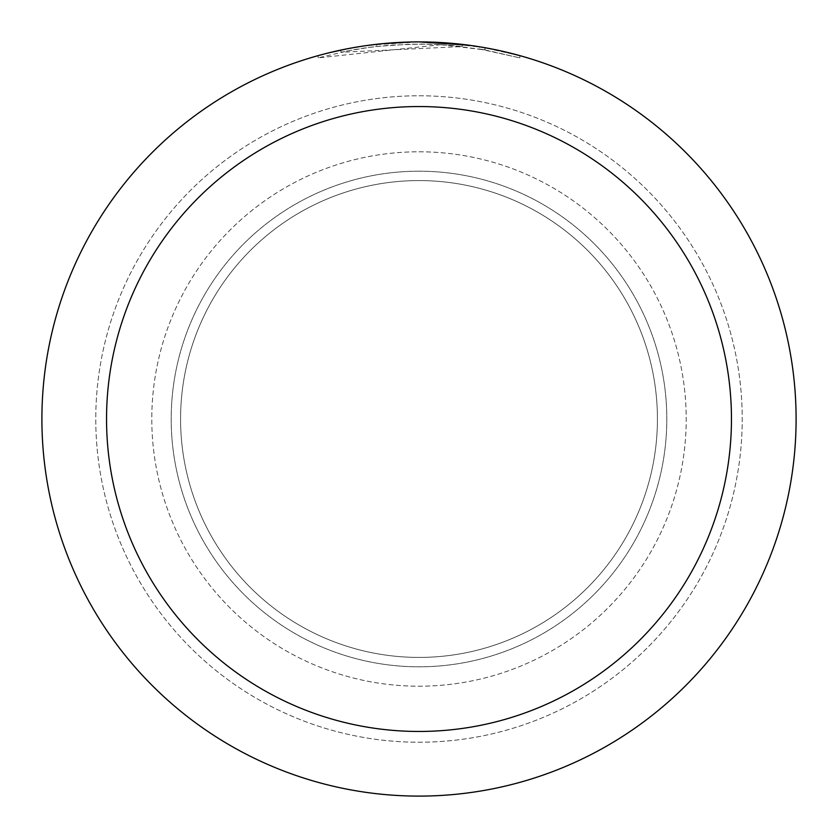 <?xml version="1.0" encoding="UTF-8"?>
<svg xmlns="http://www.w3.org/2000/svg" width="838" height="838" viewBox="0 0 838 838"><rect width="100%" height="100%" fill="white"/><g stroke="black" fill="none" stroke-linecap="round" stroke-linejoin="round"><path stroke-width="0.63" stroke-dasharray="4.19 3.14" d="M419 180.579A238.421 238.421 0 0 1 657.421 419A238.421 238.421 0 0 1 419 657.421A238.421 238.421 0 0 1 180.579 419A238.421 238.421 0 0 1 419 180.579A238.421 238.421 0 0 1 657.421 419A238.421 238.421 0 0 1 419 657.421A238.421 238.421 0 0 1 180.579 419A238.421 238.421 0 0 1 419 180.579A238.421 238.421 0 0 1 657.421 419A238.421 238.421 0 0 1 419 657.421A238.421 238.421 0 0 1 180.579 419A238.421 238.421 0 0 1 419 180.579A238.421 238.421 0 0 1 657.421 419A238.421 238.421 0 0 1 419 657.421A238.421 238.421 0 0 1 180.579 419A238.421 238.421 0 0 1 419 180.579M419 151.793A267.207 267.207 0 0 1 686.207 419A267.207 267.207 0 0 1 419 686.207A267.207 267.207 0 0 1 151.793 419A267.207 267.207 0 0 1 419 151.793A267.207 267.207 0 0 1 686.207 419A267.207 267.207 0 0 1 419 686.207A267.207 267.207 0 0 1 151.793 419A267.207 267.207 0 0 1 419 151.793M419 171.193A247.807 247.807 0 0 1 666.807 419A247.807 247.807 0 0 1 419 666.807A247.807 247.807 0 0 1 171.193 419A247.807 247.807 0 0 1 419 171.193A247.807 247.807 0 0 1 666.807 419A247.807 247.807 0 0 1 419 666.807A247.807 247.807 0 0 1 171.193 419A247.807 247.807 0 0 1 419 171.193M419 95.773A323.227 323.227 0 0 1 742.227 419A323.227 323.227 0 0 1 419 742.227A323.227 323.227 0 0 1 95.773 419A323.227 323.227 0 0 1 419 95.773A323.227 323.227 0 0 1 742.227 419A323.227 323.227 0 0 1 419 742.227A323.227 323.227 0 0 1 95.773 419A323.227 323.227 0 0 1 419 95.773A323.227 323.227 0 0 1 742.227 419A323.227 323.227 0 0 1 419 742.227A323.227 323.227 0 0 1 95.773 419A323.227 323.227 0 0 1 419 95.773M399.506 42.403L419 41.91A377.1 377.1 0 0 1 796.1 419A377.1 377.1 0 0 1 419 796.1A377.1 377.1 0 0 1 41.9 419A377.1 377.1 0 0 1 419 41.9L462.22 44.383L419 41.9L440.872 42.549L484.888 47.703L503.701 51.537M519.822 55.633L480.897 47.012M440.872 44.707L318.178 57.864L348.482 50.741L368.992 47.41L389.639 45.21L420.77 44.058L441.532 44.728L462.23 46.551L340.93 52.27A374.942 374.942 0 0 1 376.587 46.457L410.065 44.163L430.805 44.236L451.588 45.472L485.024 49.913L485.024 47.724L469.165 45.252M394.122 42.717L376.587 44.299L376.587 46.457L376.587 44.288A377.1 377.1 0 0 0 340.93 50.071L368.28 45.325M382.317 43.691L380.724 43.848M519.853 57.874L519.853 55.633L519.853 57.874M485.024 49.913L479.284 48.929L479.294 46.75M479.284 48.939L519.822 57.874L484.867 49.892L440.882 44.697L440.882 42.539M340.93 52.27L340.93 50.071L340.93 52.27M462.23 46.551L462.23 44.383M347.749 48.688L367.107 45.493M484.888 49.892L484.888 47.703L484.888 49.892M318.157 57.874L318.157 55.633L329.983 52.553M369.684 45.137L419 41.9L389.859 43.031L368.112 45.346L339.4 50.395L318.157 55.633M419 41.9L410.065 42.005"/><path stroke-width="1.26" d="M419 41.9A377.1 377.1 0 0 1 796.1 419A377.1 377.1 0 0 1 419 796.1A377.1 377.1 0 0 1 41.9 419A377.1 377.1 0 0 1 419 41.9L469.165 45.252M503.701 51.537L519.822 55.633M480.897 47.012L485.024 47.724M419 106.541A312.459 312.459 0 0 1 731.459 419A312.459 312.459 0 0 1 419 731.459A312.459 312.459 0 0 1 106.541 419A312.459 312.459 0 0 1 419 106.541M380.724 43.848L367.107 45.493M329.983 52.553L347.749 48.688M394.122 42.717L399.506 42.403M368.28 45.325L369.684 45.137M410.065 42.005L382.317 43.691"/></g></svg>
